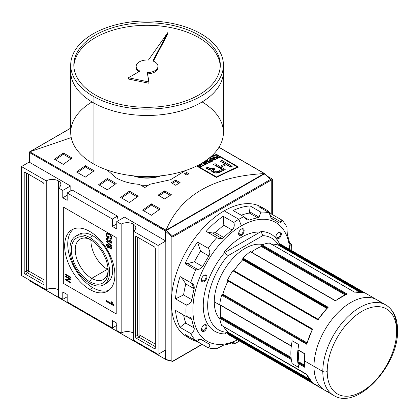 <?xml version="1.0" encoding="UTF-8"?>
<svg xmlns="http://www.w3.org/2000/svg" width="419" height="419" viewBox="0 0 419 419"><rect width="100%" height="100%" fill="white"/><g stroke="black" fill="none" stroke-linecap="round" stroke-linejoin="round"><path stroke-width="0.63" d="M108.154 269.92A23.296 13.45 60 0 1 103.357 279.51A23.296 13.45 60 0 1 91.709 278.357A23.296 13.45 60 0 1 76.494 257.832A23.296 13.45 60 0 1 80.06 239.16A23.296 13.45 60 0 1 90.766 239.804A23.296 13.45 60 0 0 75.247 250.373A23.296 13.45 60 0 0 91.709 278.357A23.296 13.45 -120 0 0 108.154 269.92M89.771 281.72A26.041 15.037 60 0 1 71.356 249.829A26.041 15.037 60 0 1 89.771 239.197L89.771 239.197A26.041 15.037 60 0 1 108.181 271.088A26.041 15.037 60 0 1 89.771 281.72A26.041 15.037 60 0 1 71.356 249.829A26.041 15.037 60 0 1 89.771 239.197L89.771 239.197A26.041 15.037 60 0 1 108.181 271.088A26.041 15.037 60 0 1 89.771 281.72L91.709 278.357L107.4 269.302A23.296 13.45 60 0 1 90.944 239.914A23.296 13.45 60 0 0 107.4 269.302A23.296 13.45 -120 0 0 108.144 269.71A23.296 13.45 60 0 1 107.4 269.302L107.982 267.841M89.771 283.359A28.047 16.194 -120 0 0 103.792 284.747A28.047 16.194 -120 0 0 108.092 262.273A28.047 16.194 -120 0 0 89.771 237.557A28.047 16.194 -120 0 0 75.745 236.169A28.047 16.194 -120 0 0 71.445 258.643A28.047 16.194 -120 0 0 89.771 283.359A28.047 16.194 60 0 1 69.936 249.006A28.047 16.194 60 0 1 89.771 237.557A28.047 16.194 60 0 1 109.6 271.91A28.047 16.194 60 0 1 89.771 283.359M75.745 236.169L78.83 234.389A28.047 16.194 60 0 1 92.856 235.777A28.047 16.194 60 0 1 111.176 260.492A28.047 16.194 60 0 1 106.876 282.966L103.792 284.747M92.856 287.685A35.526 20.51 -120 0 0 109.008 290.22A35.526 20.51 60 0 1 92.856 287.685A35.526 20.51 60 0 1 70.083 257.785A35.526 20.51 60 0 1 73.613 228.915A35.526 20.51 -120 0 0 70.083 257.785A35.526 20.51 -120 0 0 92.856 287.685L89.771 289.466A35.526 20.51 60 0 1 66.558 258.162A35.526 20.51 60 0 1 72.005 229.691A35.526 20.51 60 0 1 89.771 231.45A35.526 20.51 60 0 1 112.978 262.755A35.526 20.51 60 0 1 107.531 291.226A35.526 20.51 60 0 1 89.771 289.466A35.526 20.51 60 0 1 64.646 245.953A35.526 20.51 60 0 1 89.771 231.45A35.526 20.51 -120 0 1 114.89 274.964A35.526 20.51 -120 0 1 89.771 289.466M71.036 277.975L65.526 274.796L65.526 274.141L71.036 277.326L71.036 277.975L71.036 277.326L65.526 274.141L65.526 274.796L71.036 277.975M109.317 246.183L107.919 244.439C106.934 243.874 106.368 244.094 106.227 245.094L106.887 244.712L106.997 244.141L106.929 245.136L106.887 244.712L106.227 245.094L107.898 247.692L108.453 247.241L109.328 247.582L108.563 247.31L107.898 247.692L109.658 247.393L109.317 247.587L110.401 248.97L111.061 248.587L110.836 248.441L111.721 248.813L111.061 248.587L110.401 248.97L111.805 248.305L110.417 246.042L109.317 246.183L110.417 246.042L111.805 248.305L111.47 249.106L110.401 248.97L109.317 247.587L107.898 247.692L106.227 245.094L106.594 244.246L107.919 244.439L109.317 246.183L109.553 245.911M109.317 247.587L109.071 247.88M107.526 239.076L107.798 238.678L107.055 239.092L106.861 239.563L107.851 239.181L107.783 238.484L106.227 239.17L106.887 238.793L106.929 239.223L106.887 238.793L106.227 239.17L107.955 241.847L108.479 241.381L109.301 241.732L108.615 241.47L107.955 241.847L109.658 241.496L107.955 241.847L106.227 239.17L106.583 238.369L107.783 238.484L107.851 239.181L106.861 239.563L107.961 241.197L108.767 241.323L108.909 240.37L110.38 242.355L111.171 242.035L110.323 240.689L110.391 240.077L111.805 242.381L111.454 243.156L110.407 243.02L109.312 241.695L109.05 242.051M111.758 241.957L110.38 242.355L108.909 240.37L108.987 240.841L107.961 241.197L106.861 239.563M107.442 236.903L108.484 237.505L108.484 236.038L109.123 236.405L109.123 238.526L107.086 237.348L106.227 234.74L106.829 233.346L109.024 233.739C110.668 234.635 111.622 236.038 111.878 237.95L111.391 239.149L110.255 239.102L110.077 238.401L110.888 238.427L111.239 237.568L110.155 235.242L109.055 234.41L107.295 234.038L106.861 235.054L107.442 236.903L106.861 235.054C107.07 233.823 107.798 233.608 109.055 234.41L110.155 235.242L111.239 237.568L110.077 238.401L110.255 239.102C111.281 239.485 111.821 239.102 111.878 237.95C111.622 236.038 110.668 234.635 109.024 233.739C107.4 232.77 106.468 233.1 106.227 234.74L107.086 237.348L109.123 238.526L109.123 236.405L108.484 236.038L108.484 237.505L107.442 236.903M111.805 246.377L106.295 241.726L106.295 241.218L111.805 245.869L111.805 246.377L111.805 245.869L106.295 241.218L106.295 241.726L111.805 246.377M114.01 305.315L114.01 305.901L106.295 301.45L106.295 300.533L112.308 304.005L111.171 301.638L112.083 302.162L114.01 305.315L112.083 302.162L111.171 301.638L112.308 304.005L106.295 300.533L106.295 301.45L114.01 305.901L114.01 305.315M69.8 279.138L65.526 276.671L65.526 276.021L71.036 279.201L71.036 279.897L66.768 279.997L71.036 282.464L71.036 283.113L65.526 279.934L65.526 279.237L69.8 279.138L65.526 279.237L65.526 279.934L71.036 283.113L71.036 282.464L66.768 279.997L71.036 279.897L71.036 279.201L65.526 276.021L65.526 276.671L69.8 279.138L70.366 278.813L69.8 279.138M116.765 323.117L116.765 330.497L116.765 323.117L112.355 320.572L112.355 327.951L67.181 301.874L67.181 294.494L67.181 301.874L112.355 327.951L116.765 325.411L112.355 327.951L112.355 320.572L116.765 323.117M62.771 291.949L67.181 294.494L62.771 291.949L62.771 299.328L58.367 296.783L58.367 187.874L62.771 190.42L58.367 187.874A8.569 4.949 180 0 0 60.875 184.376A8.569 4.949 180 0 0 58.367 180.877L58.367 296.783L62.771 299.328L67.181 296.783L62.771 299.328L62.771 291.949M62.771 197.799L62.771 190.42L70.486 185.963L62.771 190.42L62.771 197.799L67.181 200.34L67.181 192.96L72.225 190.053L67.181 192.96L112.355 219.043L67.181 192.96L67.181 200.34L62.771 197.799L67.181 195.254L62.771 197.799M112.355 226.422L112.355 219.043L117.399 216.131L72.225 190.053L117.399 216.131L118.179 220.771L117.399 216.131L112.355 219.043L112.355 226.422L116.765 223.877L112.355 226.422L116.765 228.968L112.355 226.422M116.765 228.968L116.765 221.588L124.48 217.136L116.765 221.588L121.17 224.134L116.765 221.588L116.765 228.968M133.294 224.134A8.569 4.949 180 0 0 121.17 224.134L121.17 333.042L116.765 330.497L121.17 333.042L121.17 224.134A8.569 4.949 180 0 1 133.294 224.134A8.569 4.949 180 0 1 135.803 227.632A8.569 4.949 180 0 1 133.294 231.131L158.083 245.445L133.294 231.131L133.294 340.039L158.083 354.354L165.798 349.902L158.083 354.354L133.294 340.039L133.294 224.134A8.569 4.949 180 0 1 133.294 231.131M133.294 333.042A8.569 4.949 0 0 0 121.17 333.042A8.569 4.949 0 0 1 133.294 333.042M272.675 179.285L267.704 176.415L272.675 179.285L272.675 214.743L272.675 179.285L271.25 180.107L272.675 179.285M158.083 245.445L165.798 240.993L158.083 245.445L158.083 354.354L158.083 245.445M58.367 180.877A8.569 4.949 180 0 0 46.247 180.877L21.453 166.563L46.247 180.877L46.247 289.786A8.569 4.949 0 0 1 58.367 289.786A8.569 4.949 0 0 0 46.247 289.786L46.247 180.877A8.569 4.949 180 0 1 58.367 180.877A8.569 4.949 180 0 1 58.367 187.874M21.453 166.563L29.424 161.959L21.453 166.563L21.453 275.472L21.453 166.563M46.247 289.786L21.453 275.472L46.247 289.786M25.313 172.35L42.942 182.532L25.313 172.35A1.561 0.901 -120 0 0 24.532 172.272A1.561 0.901 -120 0 0 24.208 172.989L24.208 272.23L24.208 172.989L25.313 172.35A1.561 0.901 -120 0 0 24.208 172.989L25.313 172.35M24.208 272.23A1.561 0.901 -120 0 0 25.313 274.136L42.942 284.312L25.313 274.136L27.513 272.863L44.042 282.406L27.513 272.863A1.561 0.901 60 0 1 26.413 270.957L24.208 272.23A1.561 0.901 -120 0 0 25.313 274.136L27.513 272.863A1.561 0.901 -120 0 1 26.413 270.957A1.561 0.901 180 0 1 28.618 270.957L28.618 174.262L28.618 270.957A1.561 0.901 -60 0 1 27.513 272.863A1.561 0.901 -60 0 0 28.618 270.957A1.561 0.901 0 0 0 26.413 270.957L24.208 272.23M42.942 284.312A1.561 0.901 -120 0 0 43.717 284.391A1.561 0.901 -120 0 0 44.042 283.679L44.042 184.439L44.042 283.679L42.942 284.312A1.561 0.901 -120 0 0 44.042 283.679L42.942 284.312M44.042 184.439A1.561 0.901 -120 0 0 42.942 182.532A1.561 0.901 -120 0 1 44.042 184.439M154.229 348.566L136.599 338.384L154.229 348.566A1.561 0.901 -120 0 0 155.004 348.639A1.561 0.901 -120 0 0 155.329 347.927L155.329 248.687L155.329 347.927L154.229 348.566A1.561 0.901 -120 0 0 155.329 347.927L154.229 348.566M155.329 248.687A1.561 0.901 -120 0 0 154.229 246.781L136.599 236.604L154.229 246.781A1.561 0.901 -120 0 1 155.329 248.687M136.599 236.604A1.561 0.901 -120 0 0 135.819 236.526A1.561 0.901 -120 0 0 135.494 237.238L135.494 336.478L135.494 237.238L136.599 236.604A1.561 0.901 -120 0 0 135.494 237.238L136.599 236.604M135.494 336.478A1.561 0.901 -120 0 0 136.599 338.384L138.799 337.112L155.329 346.654L138.799 337.112A1.561 0.901 60 0 1 137.699 335.205L135.494 336.478A1.561 0.901 -120 0 0 136.599 338.384L138.799 337.112A1.561 0.901 120 0 0 139.904 335.205L155.329 344.114L139.904 335.205A1.561 0.901 0 0 0 137.699 335.205A1.561 0.901 -120 0 0 138.799 337.112A1.561 0.901 -60 0 0 139.904 335.205L139.904 238.511L139.904 335.205A1.561 0.901 180 0 0 137.699 335.205L135.494 336.478M158.895 176.017A23.527 13.586 180 0 1 135.232 176.017A23.527 13.586 0 0 0 158.895 176.017M109.123 237.138L108.484 237.505L109.123 237.138M109.123 237.762L108.584 237.453L109.123 237.762M107.646 237.023L107.086 237.348L107.646 237.023M106.903 234.661L106.887 234.357L106.227 234.74L106.887 234.357L107.206 233.221L106.903 234.661M111.669 238.867L110.915 238.725L110.255 239.102L110.846 238.448L111.669 238.867M110.888 238.427L111.857 237.583M111.805 237.243L111.239 237.568L111.805 237.243M110.59 234.991L110.155 235.242L110.59 234.991M109.584 234.101L109.055 234.41L109.584 234.101M107.693 233.938L107.295 234.038M106.887 238.793L106.986 238.27L106.887 238.793M108.767 241.323L109.542 240.841M109.312 240.647L108.987 240.841L109.312 240.647M111.171 242.035L111.695 241.732L111.171 242.035L110.323 240.689L110.799 240.412L110.323 240.689L110.391 240.077L111.805 242.381L110.407 243.02L111.066 242.638L110.407 243.02L109.312 241.695M111.716 242.858L111.066 242.638L111.716 242.858M106.656 241.522L106.295 241.726L106.656 241.522M108.767 247.184L109.427 246.801L109.616 246.016L108.982 246.665L107.934 245.099L107.107 244.926L106.861 245.466L107.908 247.042L108.767 247.184L109.642 246.288L108.573 246.66M107.536 244.926L108.029 244.502L107.107 244.926M110.454 246.21L109.616 247.058L110.909 246.409L110.412 246.697L111.171 247.948L110.412 246.697L109.616 247.058L110.38 248.305L111.768 247.891M111.077 246.314L110.276 246.676L111.077 246.314M108.437 244.806L107.934 245.099L108.982 246.665L107.908 247.042L106.861 245.466L108.437 244.806M113.69 304.953L106.96 301.067L106.295 301.45L106.96 300.915L113.69 304.953M112.831 303.702L112.308 304.005L112.831 303.702M66.092 274.471L65.526 274.796L66.092 274.471M66.092 276.346L65.526 276.671L66.092 276.346M71.036 279.531L67.428 279.614L66.768 279.997L67.428 279.614L71.036 279.531M66.862 279.939L66.192 279.552L65.526 279.934L66.192 279.222L66.862 279.939M29.608 161.854A0.623 0.361 0 0 0 29.608 162.363L70.816 186.156L70.816 190.865L70.816 186.156L29.608 162.363A0.623 0.361 180 0 1 29.424 162.111L29.43 151.956L29.608 152.616L165.353 230.989L165.353 240.736L124.144 216.942L165.353 240.736A0.623 0.361 0 0 0 165.798 240.841A0.623 0.361 180 0 1 165.353 240.736L165.353 230.989L165.84 230.712L165.353 230.989L29.608 152.616L29.43 151.956L29.786 151.783L29.43 151.956L29.786 151.783L166.055 230.178C180.657 195.275 213.323 176.415 264.054 173.597C213.323 176.415 180.657 195.275 166.055 230.178L264.054 173.597L264.52 173.738M124.144 217.325L124.144 216.942L124.144 217.325M29.786 151.783L70.711 128.214L30.074 151.673L71.23 137.584L29.786 151.783L165.929 230.382L264.342 173.56L218.938 147.347L264.703 173.634L264.52 174.199L264.703 173.812M210.511 156.989A467.473 269.899 -60 0 1 216.482 154.339L238.516 167.061A467.473 269.899 120 0 0 216.482 177.483L196.605 166.008L216.482 177.483L216.482 176.944L197.108 165.756L216.482 176.944A467.473 269.899 -60 0 1 237.526 166.987A467.473 269.899 120 0 0 216.482 176.944L216.482 177.483A467.473 269.899 120 0 1 238.516 167.061L216.482 154.339L216.482 154.836L237.526 166.987L216.482 154.836A467.473 269.899 120 0 0 209.144 158.131A467.473 269.899 -60 0 1 216.482 154.836L216.482 154.339A467.473 269.899 -60 0 0 210.511 156.989M186.733 172.518L188.938 173.791A467.473 269.899 120 0 0 186.733 175.011L184.528 173.738A467.473 269.899 -60 0 1 186.733 172.518L188.938 173.791A467.473 269.899 120 0 0 186.733 175.011L184.528 173.738A467.473 269.899 -60 0 1 186.733 172.518L186.733 173.791A465.912 268.998 120 0 0 185.648 174.388A465.912 268.998 120 0 1 186.733 173.791L186.733 172.518M175.713 180.081L180.118 182.626A467.473 269.899 120 0 0 175.713 185.271L171.303 182.731A467.473 269.899 -60 0 1 175.713 180.081L180.118 182.626A467.473 269.899 120 0 0 175.713 185.271L171.303 182.731A467.473 269.899 -60 0 1 175.713 180.081L175.713 181.354A465.912 268.998 120 0 0 172.382 183.349A465.912 268.998 120 0 1 175.713 181.354L175.713 180.081M185.376 170.596L170.517 179.741L149.798 184.287A467.473 269.899 120 0 0 144.859 187.534L139.318 184.334C130.424 183.721 122.725 181.574 116.215 177.897L107.154 170.046L116.215 177.897C122.725 181.574 130.424 183.721 139.318 184.334L144.859 187.534A467.473 269.899 120 0 1 149.798 184.287L170.517 179.741L185.376 170.596M164.693 190.839L171.303 194.657A467.473 269.899 120 0 0 164.693 198.983L158.083 195.165A467.473 269.899 -60 0 1 164.693 190.839L171.303 194.657A467.473 269.899 120 0 0 164.693 198.983L158.083 195.165A467.473 269.899 -60 0 1 164.693 190.839L164.693 192.117A465.912 268.998 120 0 0 159.11 195.762A465.912 268.998 120 0 1 164.693 192.117L164.693 190.839M63.327 152.961L72.141 158.052A467.473 269.899 120 0 0 63.327 164.374L54.512 159.283A467.473 269.899 -60 0 1 63.327 152.961L72.141 158.052A467.473 269.899 120 0 0 63.327 164.374L54.512 159.283A467.473 269.899 -60 0 1 63.327 152.961L63.327 154.244A465.912 268.998 120 0 0 55.491 159.849A465.912 268.998 120 0 1 63.327 154.244L63.327 152.961M85.361 165.688L94.175 170.774A467.473 269.899 120 0 0 85.361 177.096L76.546 172.005A467.473 269.899 -60 0 1 85.361 165.688L94.175 170.774A467.473 269.899 120 0 0 85.361 177.096L76.546 172.005A467.473 269.899 -60 0 1 85.361 165.688L85.361 166.966A465.912 268.998 120 0 0 77.525 172.57A465.912 268.998 120 0 1 85.361 166.966L85.361 165.688M151.474 203.854L160.288 208.945A467.473 269.899 120 0 0 151.474 215.261L142.659 210.176A467.473 269.899 -60 0 1 151.474 203.854L160.288 208.945A467.473 269.899 120 0 0 151.474 215.261L142.659 210.176A467.473 269.899 -60 0 1 151.474 203.854L151.474 205.137A465.912 268.998 120 0 0 143.638 210.741A465.912 268.998 120 0 1 151.474 205.137L151.474 203.854M129.434 191.132L138.249 196.223A467.473 269.899 120 0 0 129.434 202.539L120.62 197.454A467.473 269.899 -60 0 1 129.434 191.132L138.249 196.223A467.473 269.899 120 0 0 129.434 202.539L120.62 197.454A467.473 269.899 -60 0 1 129.434 191.132L129.434 192.41A465.912 268.998 120 0 0 121.599 198.019A465.912 268.998 120 0 1 129.434 192.41L129.434 191.132M107.4 178.41L116.215 183.501A467.473 269.899 120 0 0 107.4 189.817L98.585 184.727A467.473 269.899 -60 0 1 107.4 178.41L116.215 183.501A467.473 269.899 120 0 0 107.4 189.817L98.585 184.727A467.473 269.899 -60 0 1 107.4 178.41L107.4 179.688A465.912 268.998 120 0 0 99.565 185.298A465.912 268.998 120 0 1 107.4 179.688L107.4 178.41M165.84 230.712L165.929 230.382L166.238 230.942L165.84 230.712M115.215 184.203L107.4 179.688L115.215 184.203M137.249 196.925L129.434 192.41L137.249 196.925M159.288 209.647L151.474 205.137L159.288 209.647M93.175 171.476L85.361 166.966L93.175 171.476M71.141 158.754L63.327 154.244L71.141 158.754M147.645 185.69L141.742 185.732L147.645 185.69M170.261 195.327L164.693 192.117L170.261 195.327M179.033 183.271L175.713 181.354L179.033 183.271M187.806 174.414L186.733 173.791L187.806 174.414M237.526 167.49L237.526 166.987L237.526 167.49M206.777 163.908L203.613 162.085L206.777 163.908A467.473 269.899 120 0 0 204.21 165.165A467.473 269.899 -60 0 1 206.777 163.908M203.791 164.924L204.21 165.165L203.791 164.924A467.473 269.899 -60 0 1 205.891 163.892A467.473 269.899 120 0 0 203.791 164.924M204.771 163.248L205.891 163.892L204.771 163.248A467.473 269.899 120 0 0 202.812 164.211A467.473 269.899 -60 0 1 204.771 163.248M202.393 163.965L202.812 164.211L202.393 163.965A467.473 269.899 -60 0 1 204.352 163.007A467.473 269.899 120 0 0 202.393 163.965M203.205 162.342L204.352 163.007L203.205 162.342M210.83 159.922A467.473 269.899 120 0 0 209.201 160.681L209.62 160.927A467.473 269.899 -60 0 1 211.255 160.163L212.37 160.807A467.473 269.899 120 0 0 210.506 161.682L210.925 161.923A467.473 269.899 -60 0 1 213.255 160.833L209.668 158.764A467.473 269.899 120 0 0 209.201 158.979L210.83 159.922L209.201 158.979A467.473 269.899 -60 0 1 209.668 158.764L213.255 160.833A467.473 269.899 120 0 0 210.925 161.923L210.506 161.682A467.473 269.899 -60 0 1 212.37 160.807L211.255 160.163A467.473 269.899 120 0 0 209.62 160.927L209.201 160.681A467.473 269.899 -60 0 1 210.83 159.922L210.83 160.357L210.83 159.922M217.639 156.889A467.473 269.899 120 0 0 215.822 157.696L214.146 156.727A467.473 269.899 120 0 0 213.68 156.936L217.267 159.011A467.473 269.899 -60 0 1 217.733 158.801L216.241 157.937A467.473 269.899 -60 0 1 218.058 157.13L219.551 157.994A467.473 269.899 -60 0 1 220.017 157.785L216.429 155.716A467.473 269.899 120 0 0 215.963 155.92L217.639 156.889L215.963 155.92A467.473 269.899 -60 0 1 216.429 155.716L220.017 157.785A467.473 269.899 120 0 0 219.551 157.994L218.058 157.13A467.473 269.899 120 0 0 216.241 157.937L217.733 158.801A467.473 269.899 120 0 0 217.267 159.011L213.68 156.936A467.473 269.899 -60 0 1 214.146 156.727L215.822 157.696A467.473 269.899 -60 0 1 217.639 156.889L217.639 157.314L217.639 156.889M225.223 169.522A467.473 269.899 120 0 0 220.818 171.617L215.466 172.995L211.181 170.454L211.495 170.004L207.887 169.218L205.933 168.092A467.473 269.899 -60 0 1 207.567 167.275L209.51 168.401L212.318 168.695L213.475 168.181L215.062 169.098L213.528 170.025L213.428 170.465L215.314 171.69L216.628 171.78L218.404 171.052A467.473 269.899 -60 0 1 221.955 169.349L213.433 164.431A467.473 269.899 -60 0 1 215.067 163.661L219.776 166.374A467.473 269.899 -60 0 1 225.097 163.929L220.394 161.215A467.473 269.899 -60 0 1 222.028 160.482L232.178 166.343A467.473 269.899 120 0 0 230.544 167.076L226.412 164.688A467.473 269.899 120 0 0 221.085 167.134L225.223 169.522A467.473 269.899 120 0 0 220.818 171.617C218.639 174.053 210.5 172.838 211.495 170.004L208.987 169.737L205.933 168.092A467.473 269.899 -60 0 1 207.567 167.275L210.699 168.92L213.475 168.181L215.062 169.098L213.528 170.025L213.428 170.465L215.314 171.69L216.628 171.78L218.404 171.052A467.473 269.899 -60 0 1 221.955 169.349L213.433 164.431A467.473 269.899 -60 0 1 215.067 163.661L219.776 166.374A467.473 269.899 -60 0 1 225.097 163.929L220.394 161.215A467.473 269.899 -60 0 1 222.028 160.482L232.178 166.343A467.473 269.899 120 0 0 230.544 167.076L226.412 164.688A467.473 269.899 120 0 0 221.085 167.134L225.223 169.522M213.302 157.104A467.473 269.899 120 0 0 212.815 157.324L213.528 158.104A467.473 269.899 120 0 0 212.098 158.754L210.668 158.298A467.473 269.899 120 0 0 210.181 158.523L215.067 160.006A467.473 269.899 -60 0 1 215.596 159.765L213.302 157.104L215.596 159.765A467.473 269.899 120 0 0 215.067 160.006L210.181 158.523A467.473 269.899 -60 0 1 210.668 158.298L212.098 158.754A467.473 269.899 -60 0 1 213.528 158.104L212.815 157.324A467.473 269.899 -60 0 1 213.302 157.104L213.302 157.858L213.302 157.104M209.013 161.996L204.43 161.236L209.013 161.996L206.216 160.383L209.013 161.996L209.013 162.342L209.013 161.996M206.682 160.158A467.473 269.899 120 0 0 206.216 160.383A467.473 269.899 -60 0 1 206.682 160.158L210.275 162.232L206.682 160.158L206.682 160.65L206.682 160.158M209.778 162.467A467.473 269.899 -60 0 1 210.275 162.232A467.473 269.899 120 0 0 209.778 162.467L205.184 161.703L209.778 162.467M207.986 163.321L205.184 161.703L207.986 163.321A467.473 269.899 120 0 0 207.52 163.546A467.473 269.899 -60 0 1 207.986 163.321M204.263 161.666L207.52 163.546L204.263 161.666M201.041 164.588A467.473 269.899 120 0 0 200.502 164.856A467.473 269.899 -60 0 1 201.041 164.588L200.219 164.112L201.041 164.588L201.041 165.039L201.041 164.588M203.514 165.515L200.654 163.866L203.514 165.515A467.473 269.899 120 0 0 201.963 166.291A467.473 269.899 -60 0 1 203.514 165.515M200.188 166.113L199.978 165.699L200.46 165.332A467.473 269.899 -60 0 1 201.46 164.829L202.628 165.505A467.473 269.899 120 0 0 201.518 166.06L201.518 166.484L201.518 166.06L200.188 166.113L200.46 165.332A467.473 269.899 -60 0 1 201.46 164.829L202.628 165.505L202.628 165.955L202.628 165.505A467.473 269.899 120 0 0 201.518 166.06L200.188 166.113L200.188 166.537L199.308 165.861L199.711 165.28L199.711 166.338L199.711 165.28L198.197 165.201L199.711 165.28L199.308 165.861L199.727 166.348L201.963 166.291L200.188 166.537L199.952 165.804L199.952 166.458M224.003 170.093L221.085 168.412L221.085 167.134L221.085 168.412L224.003 170.093M230.927 166.903L222.028 161.765A465.912 268.998 120 0 0 221.641 161.933A465.912 268.998 120 0 1 222.028 161.765L222.028 160.482L222.028 161.765L230.927 166.903M225.097 165.212A465.912 268.998 120 0 0 219.776 167.652L215.067 164.939A465.912 268.998 120 0 0 214.654 165.133A465.912 268.998 120 0 1 215.067 164.939L215.067 163.661L215.067 164.939L219.776 167.652L219.776 166.374L219.776 167.652A465.912 268.998 120 0 1 225.097 165.212L225.097 163.929L225.097 165.212M218.404 172.329L218.404 171.052L218.404 172.329A465.912 268.998 120 0 1 221.955 170.627L221.955 169.349L221.955 170.627A465.912 268.998 120 0 0 218.404 172.329L216.571 173.068M210.877 170.224L209.51 169.674L210.877 170.224L212.318 169.973L212.318 168.695L212.318 169.973L213.475 169.459L213.475 168.181L213.475 169.459L213.92 169.716L213.475 169.459L211.495 170.208M209.51 169.674L207.567 168.553A465.912 268.998 120 0 0 207.117 168.773A465.912 268.998 120 0 1 207.567 168.553L207.567 167.275L207.567 168.553L209.51 169.674L209.51 168.401L209.51 169.674M211.495 171.078L211.495 170.004L211.495 171.078M215.822 158.173L215.822 157.696L215.822 158.173M216.429 156.187L216.429 155.716L216.429 156.187M216.241 158.413L216.241 157.937L216.241 158.413M214.146 157.204L214.146 156.727L214.146 157.204M210.668 158.675L210.668 158.298L210.668 158.675M212.098 159.105L212.098 158.754L212.098 159.105M213.528 158.539L213.528 158.104L213.528 158.539M214.47 159.189L214.957 159.665L212.658 158.932A467.473 269.899 -60 0 1 213.81 158.408L214.957 159.969L214.957 159.665L212.658 158.932A467.473 269.899 -60 0 1 213.81 158.408L214.47 159.189M212.658 159.272L212.658 158.932L212.658 159.272M209.668 159.246L209.668 158.764L209.668 159.246M212.37 161.247L212.37 160.807L212.37 161.247M205.184 162.2L205.184 161.703L205.184 162.2M205.891 164.342L205.891 163.892L205.891 164.342M204.352 163.452L204.352 163.007L204.352 163.452M198.627 165.269L198.627 164.976L198.627 165.269M133.179 175.812A26.177 15.115 0 0 0 160.954 175.812A26.177 15.115 180 0 1 133.179 175.812M30.927 280.94L30.404 280.971L30.927 280.94M166.165 359.696L29.938 280.835L29.938 280.369L29.754 280.94L166.165 359.696M166.123 359.67L29.938 280.835M165.798 231.471L166.348 230.497L165.798 231.471L165.798 359.418L171.858 361.042A0.78 0.55 105 0 0 172.204 361.477L172.204 361.477A0.78 0.55 105 0 0 172.549 361.424A0.78 0.55 -75 0 1 171.858 361.042L165.798 359.418L165.798 231.471L171.858 236.845L171.858 293.331L171.858 236.845A0.78 0.319 -48.4 0 1 172.549 235.997A0.78 0.319 131.6 0 0 171.858 236.845L165.798 231.471M271.02 179.594A0.78 0.45 180 0 1 271.02 180.228L271.02 213.674L271.02 180.228A0.78 0.45 -120 0 0 270.616 179.379L264.41 173.88L264.96 174.22L264.41 173.88L166.348 230.497L172.549 235.997L270.616 179.379L264.41 173.88L166.348 230.497L172.549 235.997L270.616 179.379A0.78 0.319 -48.4 0 1 271.02 179.594A0.78 0.319 131.6 0 0 270.988 179.327A0.78 0.319 131.6 0 0 270.616 179.379A0.78 0.45 60 0 1 271.02 180.228L172.958 236.845L172.958 286.339L172.958 236.845A0.78 0.45 180 0 1 171.858 236.845A0.78 0.45 -0 0 0 172.958 236.845A0.78 0.45 -120 0 0 172.549 235.997A0.78 0.45 60 0 1 172.958 236.845L271.02 180.228A0.78 0.45 -0 0 0 271.25 179.908L264.839 173.875M298.826 367.5A52.202 30.137 -60 0 1 297.94 363.362A52.202 30.137 120 0 0 298.826 367.5A52.202 30.137 -60 0 1 298.826 344.601L292.211 340.783A52.202 30.137 120 0 0 291.331 345.937A52.202 30.137 -60 0 1 292.211 340.783A52.202 30.137 120 0 0 292.211 363.687L298.826 367.5A52.202 30.137 -60 0 1 298.826 344.601L292.211 340.783L298.826 344.601A52.202 30.137 120 0 0 297.94 349.755A52.202 30.137 -60 0 1 298.826 344.601L292.211 340.783A52.202 30.137 120 0 0 292.211 363.687A52.202 30.137 -60 0 1 291.331 359.549A52.202 30.137 120 0 0 292.211 363.687L298.826 367.5M306.755 374.581L221.646 325.422A0.466 0.272 120 0 0 221.834 325.532A0.466 0.272 -60 0 1 221.646 325.422A52.202 30.137 -60 0 1 219.708 318.199A0.466 0.272 -60 0 1 220.038 317.565L220.378 317.366L220.038 317.565A0.466 0.272 120 0 0 219.708 318.199A52.202 30.137 120 0 0 221.646 325.422L306.912 374.377M329.585 392.168A52.202 30.137 120 0 1 313.993 366.374L322.808 371.464A52.202 30.137 -60 0 1 359.722 307.53A52.202 30.137 -60 0 1 396.631 328.842A3.116 1.802 180 0 1 396.631 331.387A49.086 28.34 -60 0 1 361.922 391.503A49.086 28.34 -60 0 1 327.218 371.464A3.116 1.802 180 0 1 322.808 371.464A52.202 30.137 -60 0 0 333.618 395.363L230.047 335.567A52.202 30.137 -60 0 1 227.538 333.807A0.466 0.272 -60 0 1 227.627 333.178A0.466 0.272 120 0 0 227.538 333.807A52.202 30.137 120 0 0 232.823 336.86L318 386.03M284.758 246.906A52.202 30.137 120 0 0 279.468 243.853A0.466 0.272 120 0 0 278.975 244.246A0.466 0.272 -60 0 1 279.468 243.853A52.202 30.137 -60 0 1 282.249 245.152L385.82 304.948A52.202 30.137 -60 0 0 345.596 318.932A52.202 30.137 -60 0 0 322.808 371.464M269.454 243.057A0.466 0.272 120 0 0 269.265 242.941A52.202 30.137 120 0 0 262.037 244.879A0.466 0.272 120 0 0 261.655 245.476A0.466 0.272 -60 0 1 262.037 244.879A52.202 30.137 -60 0 1 269.265 242.941A0.466 0.272 -60 0 1 268.82 243.622M335.451 300.648L250.253 251.683A52.202 30.137 120 0 0 243.03 258.088A0.466 0.272 120 0 0 242.863 258.733A0.466 0.272 -60 0 1 243.03 258.088A52.202 30.137 -60 0 1 250.253 251.683A0.466 0.272 -60 0 1 250.541 251.625L335.446 300.643L346.78 294.107M312.37 329.365L312.705 329.119L227.538 279.944A0.466 0.272 120 0 0 227.627 280.463A0.466 0.272 -60 0 1 227.538 279.944A52.202 30.137 -60 0 1 232.823 270.784A0.466 0.272 -60 0 1 233.32 270.606A0.466 0.272 120 0 0 232.823 270.784A52.202 30.137 120 0 0 227.538 279.944L312.71 329.119L312.427 329.439L312.71 329.119A52.202 30.137 120 0 0 306.818 344.308L221.646 295.133A0.466 0.272 -60 0 1 222.117 294.662A0.466 0.272 120 0 0 221.646 295.133A52.202 30.137 120 0 0 219.708 304.592A52.202 30.137 -60 0 1 221.646 295.133L306.818 344.308L306.912 343.648A51.736 29.869 -60 0 1 312.427 329.439M354.553 292.137L269.38 242.962L354.416 292.059L364.635 293.028L279.468 243.853L364.64 293.028A52.202 30.137 120 0 0 354.437 292.116L269.265 242.941L354.39 292.069M220.708 316.795A0.466 0.272 120 0 1 220.378 317.366L291.153 358.229L220.378 317.366A0.466 0.272 120 0 0 220.708 316.743A50.641 29.241 -60 0 1 220.656 305.362A50.641 29.241 120 0 0 220.708 316.743L291.058 357.36L220.708 316.743A0.466 0.272 120 0 1 220.708 316.795L291.064 357.412M381.039 303.052A52.202 30.137 -60 0 0 339.72 310.903A52.202 30.137 -60 0 0 313.993 366.374L304.409 360.843A52.202 30.137 120 0 0 304.88 367.374L304.828 366.583L304.88 367.374L297.94 363.362A0.466 0.272 120 0 1 298.265 362.734L298.611 362.535L304.582 365.981L298.611 362.535L298.265 362.734L304.634 366.41L298.265 362.734A0.466 0.272 120 0 0 297.94 363.362L304.88 367.374L304.754 366.667M298.941 361.964A0.466 0.272 120 0 1 298.611 362.535A0.466 0.272 120 0 0 298.936 361.911L304.487 365.111L298.936 361.911A50.641 29.241 120 0 1 298.883 350.525A50.641 29.241 120 0 0 298.936 361.911A0.466 0.272 120 0 1 298.941 361.964L304.493 365.164M219.802 304.87L291.42 346.214A0.466 0.272 -60 0 1 291.331 345.937L219.708 304.592A0.466 0.272 120 0 0 220.038 304.843A0.466 0.272 -60 0 1 219.708 304.592L291.331 345.937A0.466 0.272 -60 0 0 291.655 346.194M298.265 350.012A0.466 0.272 120 0 1 297.94 349.755L304.88 353.762L297.94 349.755A0.466 0.272 120 0 0 298.035 350.033L304.713 353.887M304.88 353.762A52.202 30.137 120 0 0 304.409 360.843A52.202 30.137 120 0 1 304.88 353.762L304.828 353.851M278.975 244.246L278.803 244.691A0.466 0.272 -60 0 1 278.31 245.084A0.466 0.272 120 0 0 278.803 244.691L360.864 292.069L278.803 244.691L278.975 244.246L362.246 292.326L278.975 244.246M271.418 244.141A50.641 29.241 -60 0 1 278.31 245.084A50.641 29.241 120 0 0 271.418 244.141M261.655 245.476L261.655 245.874A0.466 0.272 -60 0 1 261.278 246.472A0.466 0.272 120 0 0 261.655 245.874L345.858 294.489L261.655 245.874L261.655 245.476L346.256 294.321L261.655 245.476M251.395 252.118A50.641 29.241 -60 0 1 261.278 246.472A50.641 29.241 120 0 0 251.395 252.118M242.863 258.733L327.579 307.646L242.863 258.733M233.985 270.674A50.641 29.241 -60 0 1 242.669 259.827A50.641 29.241 120 0 0 233.985 270.674L318.199 319.299L233.985 270.674M228.02 281.002A0.466 0.272 120 0 0 228.093 280.725A0.466 0.272 120 0 1 228.02 281.002A50.641 29.241 120 0 0 222.887 294.227A50.641 29.241 -60 0 1 228.02 281.002L312.239 329.627L228.02 281.002M222.416 294.688A0.466 0.272 120 0 0 222.887 294.227A0.466 0.272 -60 0 1 222.416 294.688L306.834 343.575L222.416 294.688M228.02 332.188A50.641 29.241 -60 0 1 223.756 326.689A50.641 29.241 120 0 0 228.02 332.188A0.466 0.272 -60 0 1 228.093 332.382A0.466 0.272 120 0 0 228.02 332.188L309.117 379.012L228.02 332.188M228.093 332.382A0.466 0.272 120 0 1 227.926 332.812L227.627 333.178L227.926 332.812L309.987 380.185L227.926 332.812A0.466 0.272 120 0 0 228.093 332.382L309.295 379.268M219.839 319A43.628 25.192 -60 0 1 214.277 301.806A43.628 25.192 -60 0 1 230.869 260.634A43.628 25.192 -60 0 1 262.802 244.591A43.628 25.192 120 0 0 230.869 260.634A43.628 25.192 120 0 0 214.277 301.806A43.628 25.192 120 0 0 219.839 319M227.501 332.34L227.92 332.099L227.501 332.34A52.983 30.587 -60 0 1 207.667 305.624A52.983 30.587 -60 0 1 227.501 256.004A52.983 30.587 120 0 0 207.667 305.624A52.983 30.587 120 0 0 227.501 332.34L224.752 333.927A56.099 32.389 -60 0 1 214.879 331.303A56.099 32.389 -60 0 1 224.752 252.5L261.1 231.518A56.099 32.389 -60 0 1 270.973 234.142A56.099 32.389 -60 0 1 279.494 243.863A56.099 32.389 120 0 0 261.1 231.518L262.76 235.646L227.501 256.004L262.76 235.646L261.1 231.518L224.752 252.5L227.501 256.004L224.752 252.5A56.099 32.389 -60 0 0 203.257 305.624A56.099 32.389 -60 0 0 224.752 333.927L227.501 332.34M278.494 245.057A52.983 30.587 120 0 0 262.76 235.646A52.983 30.587 -60 0 1 278.494 245.057M312.564 382.856L227.538 333.807L312.705 382.976A52.202 30.137 120 0 1 306.818 374.596L306.818 374.596A52.202 30.137 120 0 0 312.71 382.976M327.674 307.598L328.197 307.263L243.03 258.088L328.203 307.263A52.202 30.137 120 0 0 318 319.959L318.131 319.556L318 319.959L232.823 270.784L318 319.959L318.079 319.529M328.203 307.263L327.684 307.677L328.203 307.263A52.202 30.137 120 0 0 318 319.959M346.539 294.295L347.215 294.054L262.037 244.879L347.215 294.054A52.202 30.137 120 0 0 335.425 300.858L335.441 300.653M347.215 294.054L346.503 294.4L347.215 294.054A52.202 30.137 120 0 0 335.425 300.858L250.253 251.683A0.466 0.272 120 0 1 250.641 251.84M154.779 61.85A10.91 6.295 -0 0 0 152.835 60.959A10.91 6.295 180 0 1 154.779 61.85A10.91 6.295 180 0 1 157.193 68.648A10.91 6.295 180 0 1 147.326 72.602A10.91 6.295 -0 0 0 157.973 66.307A10.91 6.295 -0 0 0 154.779 61.85M157.916 66.94A10.91 6.295 -0 0 1 147.551 73.87A10.91 6.295 -0 0 0 157.973 67.579L157.973 66.307M147.326 72.602L148.996 83.25L128.439 79.034L148.996 83.25L148.996 81.977L128.439 77.761L128.439 79.034L128.439 77.761L148.996 81.977L147.326 72.602M167.935 33.667L153.396 61.174L167.935 33.667L167.935 32.399L167.935 33.667M167.935 32.399L152.835 60.959L167.935 32.399L148.431 60.058A10.91 6.295 0 0 0 136.159 66.307A10.91 6.295 0 0 0 139.983 71.094L128.439 77.761L139.983 71.094A10.91 6.295 180 0 1 137.086 63.761A10.91 6.295 180 0 1 148.431 60.058L167.935 32.399M136.159 66.307L136.159 67.579A10.91 6.295 0 0 0 138.872 71.733A10.91 6.295 0 0 1 136.212 66.94M93.076 96.202A76.352 44.084 0 0 1 93.076 33.86A76.352 44.084 0 0 1 201.057 33.86A76.352 44.084 180 0 1 223.421 65.034A76.352 44.084 180 0 1 176.284 105.761A76.352 44.084 180 0 1 93.076 96.202A76.352 44.084 180 0 1 70.711 65.034A76.352 44.084 180 0 1 117.844 24.307A76.352 44.084 180 0 1 201.057 33.86A76.352 44.084 180 0 1 201.057 96.202A76.352 44.084 180 0 1 93.076 96.202L93.076 102.566A76.352 44.084 -0 0 0 178.813 111.485A76.352 44.084 -0 0 0 223.222 68.213M198.852 35.133A73.236 42.282 180 0 1 198.852 94.93A73.236 42.282 180 0 1 95.281 94.93A73.236 42.282 180 0 1 73.828 65.034A73.236 42.282 180 0 1 119.038 25.968A73.236 42.282 180 0 1 198.852 35.133A73.236 42.282 180 0 1 220.3 65.034A73.236 42.282 180 0 1 175.09 104.095A73.236 42.282 180 0 1 95.281 94.93A73.236 42.282 180 0 1 95.281 35.133A73.236 42.282 180 0 1 198.852 35.133L198.852 37.679A73.236 42.282 180 0 1 220.268 66.307A73.236 42.282 -0 0 0 198.852 37.679A73.236 42.282 0 0 0 120.059 28.272A73.236 42.282 0 0 0 73.859 66.307A73.236 42.282 180 0 1 120.059 28.272A73.236 42.282 180 0 1 198.852 37.679M223.421 65.034L223.421 132.467A76.352 44.084 180 0 1 176.284 173.194A76.352 44.084 180 0 1 93.076 163.635A76.352 44.084 180 0 1 70.711 132.467L70.711 65.034M241.381 225.851A68.564 39.585 -60 0 1 289.707 249.457A68.564 39.585 120 0 0 241.381 225.851A68.564 39.585 120 0 0 192.939 307.562A68.564 39.585 120 0 0 237.51 339.872A68.564 39.585 -60 0 1 192.939 307.562A68.564 39.585 -60 0 1 241.381 225.851L238.84 219.294A74.797 43.183 -60 0 1 243.821 216.686L233.142 210.521L243.821 216.686L246.492 219.771L243.821 216.686A74.797 43.183 -60 0 0 238.84 219.294A74.797 43.183 120 0 0 233.854 222.442A74.797 43.183 -60 0 1 238.84 219.294L224.196 210.836A74.797 43.183 -60 0 1 261.592 207.133L265.557 209.421A74.797 43.183 120 0 0 258.801 206.729L269.48 212.894L258.801 206.729A74.797 43.183 -60 0 1 271.266 213.931A74.797 43.183 120 0 0 265.557 209.421M278.598 238.72A3.897 2.247 120 0 1 275.843 237.128A3.897 2.247 120 0 1 278.598 232.356L278.598 232.356A3.897 2.247 -60 0 1 281.353 233.949A3.897 2.247 -60 0 1 278.598 238.72A3.897 2.247 120 0 0 281.353 233.949A3.897 2.247 120 0 0 278.598 232.356L278.598 232.356A3.897 2.247 120 0 0 275.843 237.128A3.897 2.247 120 0 0 278.598 238.72L278.158 237.955A3.273 1.891 120 0 0 280.295 235.069A3.273 1.891 120 0 0 279.792 232.451A3.273 1.891 120 0 0 278.368 232.498A3.273 1.891 120 0 1 280.468 234.069A3.273 1.891 120 0 1 278.158 237.955L275.875 236.635M241.381 235.394A3.897 2.247 120 0 1 238.626 233.802A3.897 2.247 120 0 1 241.381 229.031L241.381 229.031A3.897 2.247 -60 0 1 244.136 230.623A3.897 2.247 -60 0 1 241.381 235.394A3.897 2.247 120 0 0 244.136 230.623A3.897 2.247 120 0 0 241.381 229.031L241.381 229.031A3.897 2.247 120 0 0 238.626 233.802A3.897 2.247 120 0 0 241.381 235.394L240.941 234.63A3.273 1.891 120 0 0 243.078 231.749A3.273 1.891 120 0 0 242.58 229.125A3.273 1.891 120 0 0 241.15 229.177A3.273 1.891 120 0 1 243.256 230.743A3.273 1.891 120 0 1 240.941 234.63L238.657 233.31M204.168 281.688A3.897 2.247 120 0 1 201.413 280.096A3.897 2.247 120 0 1 204.168 275.325L204.168 275.325A3.897 2.247 -60 0 1 206.923 276.917A3.897 2.247 -60 0 1 204.168 281.688A3.897 2.247 120 0 0 206.923 276.917A3.897 2.247 120 0 0 204.168 275.325L204.168 275.325A3.897 2.247 120 0 0 201.413 280.096A3.897 2.247 120 0 0 204.168 281.688L203.728 280.924A3.273 1.891 120 0 0 205.865 278.043A3.273 1.891 120 0 0 205.362 275.419A3.273 1.891 120 0 0 203.938 275.472A3.273 1.891 120 0 1 206.038 277.043A3.273 1.891 120 0 1 203.728 280.924L201.445 279.609M204.168 331.309A3.897 2.247 120 0 1 201.413 329.716A3.897 2.247 120 0 1 204.168 324.945L204.168 324.945A3.897 2.247 -60 0 1 206.923 326.537A3.897 2.247 -60 0 1 204.168 331.309A3.897 2.247 120 0 0 206.923 326.537A3.897 2.247 120 0 0 204.168 324.945L204.168 324.945A3.897 2.247 120 0 0 201.413 329.716A3.897 2.247 120 0 0 204.168 331.309L203.728 330.544A3.273 1.891 120 0 0 205.865 327.663A3.273 1.891 120 0 0 205.362 325.039A3.273 1.891 120 0 0 203.938 325.092A3.273 1.891 120 0 1 206.038 326.663A3.273 1.891 120 0 1 203.728 330.544L201.445 329.229M241.381 237.301A54.538 31.488 -60 0 1 260.105 232.095A54.538 31.488 -60 0 0 241.381 237.301A54.538 31.488 120 0 0 224.029 252.081A54.538 31.488 -60 0 1 241.381 237.301M222.096 238.552L223.772 237.468L215.455 232.665L212.375 232.938L215.455 232.665A70.12 40.486 120 0 1 223.835 225.239A70.12 40.486 120 0 0 215.455 232.665L223.772 237.468A70.12 40.486 120 0 1 232.152 230.041L223.835 225.239L223.18 216.277A74.797 43.183 120 0 0 206.148 231.377A74.797 43.183 -60 0 1 223.18 216.277L233.854 222.442C234.719 225.495 234.153 228.03 232.152 230.041L223.835 225.239L223.18 216.277L233.854 222.442C234.719 225.495 234.153 228.03 232.152 230.041A70.12 40.486 120 0 0 223.772 237.468L222.096 238.552L217.592 238.055L206.148 231.377L216.827 237.542A74.797 43.183 120 0 0 208.196 248.278A74.797 43.183 -60 0 1 216.827 237.542C218.456 238.799 220.216 239.134 222.096 238.552L212.375 232.938L207.536 232.178M187.592 263.577L194.437 261.807A70.12 40.486 120 0 1 200.57 251.185A70.12 40.486 120 0 0 194.437 261.807L202.754 266.61A70.12 40.486 120 0 1 208.887 255.988L200.57 251.185L197.517 242.114A74.797 43.183 120 0 0 185.051 263.703A74.797 43.183 -60 0 1 197.517 242.114L208.196 248.278C210.071 250.593 210.301 253.165 208.887 255.988L200.57 251.185L197.517 242.114L208.196 248.278C210.071 250.593 210.301 253.165 208.887 255.988A70.12 40.486 120 0 0 202.754 266.61L198.402 269.82L195.731 269.867L185.051 263.703L195.731 269.867A74.797 43.183 120 0 0 190.75 282.71A74.797 43.183 -60 0 1 195.731 269.867L198.402 269.82L187.592 263.577L185.051 263.703L187.592 263.577L194.437 261.807L202.754 266.61L198.402 269.82M185.842 283.962A70.12 40.486 120 0 0 183.595 294.929A70.12 40.486 120 0 1 185.842 283.962L194.159 288.764C194.573 285.863 193.437 283.846 190.75 282.71L180.07 276.545A74.797 43.183 120 0 0 175.509 298.847A74.797 43.183 -60 0 1 180.07 276.545L191.577 283.113L194.159 288.764A70.12 40.486 120 0 0 191.912 299.732C191.179 302.466 189.273 304.22 186.183 305.011A74.797 43.183 120 0 0 186.183 316.518A74.797 43.183 -60 0 1 186.183 305.011L175.509 298.847L186.183 305.011C189.273 304.22 191.179 302.466 191.912 299.732A70.12 40.486 120 0 1 194.159 288.764L185.842 283.962L181.469 277.357M190.195 317.288L186.183 316.518L175.509 310.353A74.797 43.183 120 0 0 180.07 327.38A74.797 43.183 -60 0 1 175.509 310.353L186.183 316.518L190.195 317.288L191.912 319.582A70.12 40.486 120 0 0 194.159 327.962C194.578 330.036 193.442 331.895 190.75 333.545A74.797 43.183 120 0 0 195.731 340.631A74.797 43.183 -60 0 1 190.75 333.545L180.07 327.38L190.75 333.545C193.442 331.895 194.578 330.036 194.159 327.962A70.12 40.486 120 0 1 191.912 319.582L186.57 316.497L191.912 319.582M202.482 340.003L202.754 340.186C201.02 339.217 198.674 339.364 195.731 340.631L185.051 334.467A74.797 43.183 120 0 0 190.765 338.976A74.797 43.183 120 0 0 197.517 341.668A74.797 43.183 -60 0 1 185.051 334.467L195.731 340.631C198.674 339.364 201.02 339.217 202.754 340.186A70.12 40.486 120 0 0 205.687 342.192A70.12 40.486 120 0 0 208.887 343.732L209.16 343.863M208.887 343.732C210.307 344.57 210.076 345.937 208.196 347.833A74.797 43.183 120 0 0 216.827 348.603A74.797 43.183 -60 0 1 208.196 347.833L197.517 341.668L208.196 347.833C210.076 345.937 210.307 344.57 208.887 343.732A70.12 40.486 120 0 1 202.754 340.186L202.188 339.861L202.754 340.186M216.827 348.603L223.772 345.057A70.12 40.486 120 0 0 232.152 342.815L234.006 342.585L233.854 344.041A74.797 43.183 120 0 0 238.84 341.433A74.797 43.183 -60 0 1 233.854 344.041L231.896 342.91L233.854 344.041C234.719 342.585 234.148 342.176 232.152 342.815A70.12 40.486 120 0 1 223.772 345.057L216.827 348.603M190.765 338.976L186.795 336.682A74.797 43.183 -60 0 1 175.331 276.75A74.797 43.183 -60 0 1 224.196 210.836A74.797 43.183 120 0 0 174.812 278.551A74.797 43.183 120 0 0 188.833 337.74M249.342 211.6L259.062 217.21L257.716 217.87L249.399 213.067L250.174 205.959L260.848 212.124L259.062 217.21L257.716 217.87L249.399 213.067L250.174 205.959A74.797 43.183 120 0 0 233.142 210.521A74.797 43.183 -60 0 1 250.174 205.959L260.848 212.124A74.797 43.183 -60 0 1 269.48 212.894C269.857 216.094 270.899 218.194 272.607 219.2L272.313 219.058M270.218 216.11L271.266 213.931L281.945 220.095A74.797 43.183 -60 0 1 286.926 227.182L287.334 234.97L286.926 227.182A74.797 43.183 -60 0 0 281.945 220.095L281.144 222.049C280.452 223.138 279.651 223.369 278.74 222.74A70.12 40.486 120 0 0 275.807 220.74A70.12 40.486 120 0 0 272.607 219.2C270.899 218.194 269.857 216.094 269.48 212.894A74.797 43.183 -60 0 0 260.848 212.124L259.062 217.21M289.534 243.083L291.493 244.209A74.797 43.183 -60 0 1 291.724 250.62A74.797 43.183 -60 0 0 291.493 244.209L290.304 245.068L289.581 243.345A70.12 40.486 120 0 0 287.334 234.97A70.12 40.486 120 0 1 289.581 243.345C290.027 245.398 290.666 245.686 291.493 244.209L289.534 243.083M238.84 341.433A74.797 43.183 -60 0 0 239.521 341.035A74.797 43.183 -60 0 1 238.84 341.433L239.233 340.867M278.991 222.913L278.74 222.74A70.12 40.486 120 0 0 272.607 219.2L272.031 218.87L272.607 219.2M249.342 220.116L243.994 217.032L249.342 220.116A70.12 40.486 120 0 1 257.716 217.87A70.12 40.486 120 0 0 249.342 220.116L246.492 219.771M198.884 339.668L197.517 341.668L198.884 339.668M185.842 323.159C184.627 323.583 182.705 324.992 180.07 327.38C182.705 324.992 184.627 323.583 185.842 323.159L194.159 327.962L185.842 323.159A70.12 40.486 120 0 1 183.642 315.046A70.12 40.486 120 0 0 185.842 323.159M183.595 294.929L175.509 298.847L183.595 294.929L191.912 299.732L183.595 294.929M201.424 329.449A3.273 1.891 120 0 0 202.089 330.706A3.273 1.891 120 0 0 203.728 330.544A3.273 1.891 -60 0 1 201.424 329.449M201.424 279.829A3.273 1.891 120 0 0 202.089 281.086A3.273 1.891 120 0 0 203.728 280.924A3.273 1.891 -60 0 1 201.424 279.829M238.636 233.53A3.273 1.891 120 0 0 239.307 234.792A3.273 1.891 120 0 0 240.941 234.63A3.273 1.891 -60 0 1 238.636 233.53M275.854 236.855A3.273 1.891 120 0 0 276.519 238.118A3.273 1.891 120 0 0 278.158 237.955A3.273 1.891 -60 0 1 275.854 236.855M269.38 242.962L268.914 243.774M327.035 308.211L242.873 259.618A0.466 0.272 120 0 0 243.078 259.146L242.517 259.738L242.983 258.932L327.496 307.724L326.93 308.321M105.253 283.71A28.047 16.194 -120 0 0 111.569 261.896A28.047 16.194 -120 0 0 92.856 235.777L89.771 237.557M63.327 207.023L116.215 237.557L116.215 313.894L63.327 283.359L63.327 207.023M26.413 172.989L26.413 270.957L26.413 172.989M44.042 279.861L28.618 270.957L44.042 279.861M137.699 237.238L137.699 335.205L137.699 237.238M92.856 235.777A28.047 16.194 -120 0 0 77.374 235.426M110.736 238.018L111.904 237.191M108.621 240.82L109.647 240.459M111.171 247.948L110.38 248.305L109.616 247.058M198.627 164.908L200.502 164.856L200.502 165.311L200.502 164.856M29.608 162.363L29.608 152.616L29.608 162.363M215.764 173.084L213.659 172.026L213.57 171.256M213.989 159.676L213.989 159.346L213.989 159.676M199.622 166.312L199.973 166.306M29.754 280.264L29.754 280.94L30.404 280.971M165.683 349.965L165.683 359.203L165.683 349.965M171.858 310.919L171.858 361.042L171.858 310.919M172.958 316.638L172.958 361.042L202.021 344.266L172.958 361.042A0.78 0.45 60 0 1 172.549 361.424A0.78 0.45 -120 0 0 172.796 361.403A0.78 0.45 -120 0 0 172.958 361.042A0.78 0.45 180 0 1 171.858 361.042A0.78 0.45 0 0 0 172.958 361.042L172.958 316.638M243.078 259.146L327.401 307.829M220.64 305.482L214.277 301.806M291.331 359.549L219.708 318.199L291.331 359.549M291.205 358.654L220.038 317.565L291.205 358.654M327.218 371.464A49.086 28.34 -60 0 1 361.922 311.348A49.086 28.34 -60 0 1 396.631 331.387A49.086 28.34 120 0 0 361.922 311.348A49.086 28.34 120 0 0 327.218 371.464A49.086 28.34 120 0 0 361.922 391.503A49.086 28.34 120 0 0 396.631 331.387M227.92 332.099L224.752 333.927M310.903 381.259L227.627 333.178L310.903 381.259M222.887 294.227L307.054 342.821L222.887 294.227M318.131 319.556A51.736 29.869 -60 0 1 327.684 307.677M345.057 294.84L261.278 246.472L345.057 294.84M359.408 291.902L278.31 245.084L359.408 291.902M312.705 329.119L312.71 329.119A52.202 30.137 120 0 0 306.818 344.308M70.911 68.213A76.352 44.084 180 0 0 93.076 102.566L93.076 163.635A76.352 44.084 -0 0 0 200.507 163.949A76.352 44.084 -0 0 0 202.136 101.927M91.997 101.927A76.352 44.084 0 0 0 93.076 163.635M281.144 222.049L281.945 220.095L271.266 213.931L270.328 215.806L281.144 222.049C280.452 223.138 279.651 223.369 278.74 222.74M263.52 208.369A74.797 43.183 120 0 0 224.196 210.836M249.399 213.067A70.12 40.486 120 0 0 241.276 215.219A70.12 40.486 120 0 1 249.399 213.067M304.409 360.843A52.202 30.137 120 0 0 304.88 367.374M364.64 293.028A52.202 30.137 120 0 0 354.437 292.116M312.359 329.381L227.627 280.463M233.32 270.606L318.052 319.524M264.703 173.628L219.001 147.242M29.471 151.924L70.711 128.12M213.391 170.308L213.391 171.586M166.029 359.821L172.796 361.403L202.246 344.397M271.25 213.91L271.25 179.908M333.618 395.363C357.056 410.678 398.893 365.316 397.547 330.114C397.495 318.257 393.588 309.866 385.82 304.948M242.517 259.738L327.024 308.531M312.637 382.924L306.755 374.607L221.719 325.511M304.713 366.971L304.707 353.882M312.401 329.428L227.559 280.442M306.771 343.8L312.38 329.344M233.268 270.554L318.11 319.54M318.026 319.561L327.742 307.473M201.199 339.605L205.687 342.192M271.318 218.147L275.807 220.74"/></g></svg>
